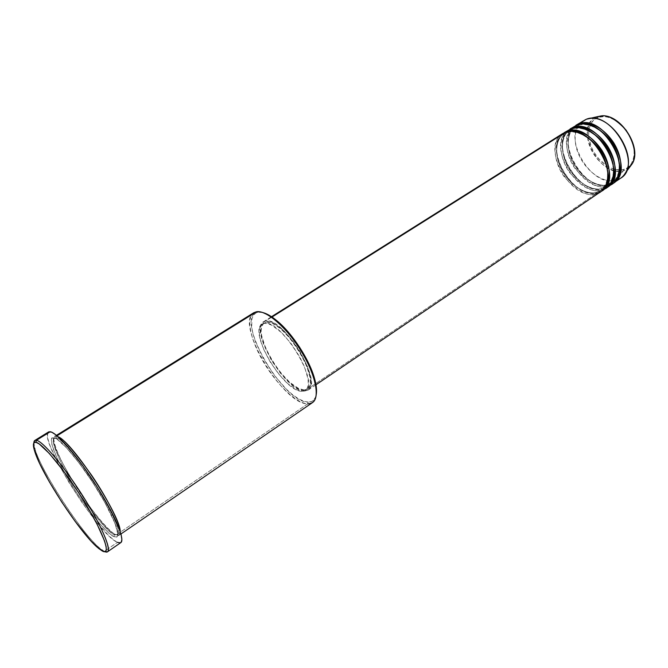 <?xml version="1.0" encoding="UTF-8"?>
<svg xmlns="http://www.w3.org/2000/svg" width="668" height="668" viewBox="0 0 668 668"><rect width="100%" height="100%" fill="white"/><g stroke="black" fill="none" stroke-linecap="round" stroke-linejoin="round"><path stroke-width="0.5" stroke-dasharray="3.34 2.5" d="M615.311 169.547L621.415 169.931L625.215 168.962L628.505 167L631.143 164.119L633.656 158.291L634.249 153.607L633.932 148.496L632.713 143.169L627.786 132.715L624.271 128.022L618.084 122.194L613.6 119.338L609.041 117.451L604.582 116.583L598.486 117.251L597.868 116.675L598.486 117.251C592.249 118.269 583.749 130.16 592.224 148.972C601.651 167.468 617.842 171.927 623.369 169.572L623.286 170.824C617.616 173.129 601.559 168.954 591.556 150.492C582.354 131.579 590.27 118.361 596.774 116.925C572.643 125.2 599.087 178.323 623.286 170.824L615.654 180.427C603.647 183.408 587.038 172.043 579.465 156.162C571.725 140.347 574.622 123.037 586.395 119.213M606.101 186.764L601.784 188.56L601.534 189.988L597.25 192.893L601.4 191.232L597.25 192.893L596.073 192.417L600.783 190.372C606.051 187.716 608.281 180.527 607.462 168.829C608.281 180.527 606.051 187.716 600.783 190.372L596.073 192.417L595.814 193.862L304.683 391.031C286.104 392.325 248.529 329.407 263.509 321.742L272.001 317.033L262.09 323.053L260.754 326.034L260.37 330.117L260.929 335.144L263.451 344.003L271.5 360.444L280.309 373.036L289.937 383.215L299.03 389.502L302.955 390.847L306.245 390.889L308.775 389.586L310.436 386.972L311.129 383.123L310.829 378.18L307.238 365.772L300.157 351.71L293.235 341.473L283.073 330.067L273.412 322.878L269.262 321.224L265.789 320.941C282.981 316.323 323.646 382.889 308.157 390.079L304.683 391.031L595.814 193.862L600.699 191.741M562.707 133.575C540.203 146.142 570.714 201.252 595.814 193.862L596.073 192.417C590.186 194.438 574.948 190.797 563.349 172.695C552.085 153.941 557.12 136.973 563.992 134.051L567.199 132.565L565.988 132.055L567.199 132.565C571.24 130.536 577.645 131.88 586.412 136.598C577.645 131.88 571.24 130.536 567.199 132.565L567.591 131.638L567.199 132.565L563.992 134.051C557.12 136.973 552.085 153.941 563.349 172.695C574.948 190.797 590.186 194.438 596.073 192.417L597.25 192.893C572.601 200.183 542.174 146.726 563.458 133.141C556.461 136.664 552.261 154.801 564.059 173.463C576.075 191.44 591.23 194.881 597.25 192.893L601.534 189.988L604.148 189.119M571.866 128.356L573.069 128.866C577.21 126.753 583.79 128.172 592.792 133.124C583.79 128.172 577.21 126.753 573.069 128.866L573.47 127.93L573.069 128.866L569.854 130.36C562.949 133.308 557.83 150.283 569.053 168.979C580.609 187.023 595.881 190.597 601.784 188.56L606.511 186.489C611.93 183.758 614.159 176.385 613.199 164.378C614.159 176.385 611.93 183.758 606.511 186.489C615.345 178.707 615.579 166.324 607.204 149.356C598.695 134.544 582.955 125.534 572.96 128.924L569.854 130.36L573.069 128.866L571.866 128.356M583.072 120.774C560.176 133.6 590.22 188.159 615.654 180.427L608.623 185.186L612.823 183.491L608.623 185.186L607.462 184.719L612.205 182.64C617.766 179.834 619.996 172.261 618.894 159.936C619.996 172.261 617.766 179.834 612.205 182.64L607.462 184.719L607.212 186.147L602.953 189.027L607.137 187.349L602.953 189.027L601.784 188.56L602.953 189.027C578.212 196.417 547.91 143.102 569.32 129.45C562.281 132.999 557.989 151.127 569.746 169.73C581.719 187.658 596.908 191.04 602.953 189.027L607.212 186.147L609.867 185.245M579.298 124.256L578.789 125.25L577.711 124.682L578.905 125.192C583.156 122.996 589.902 124.498 599.146 129.701C589.902 124.498 583.156 122.996 578.905 125.192L579.164 123.764M256.537 311.739L258.182 312.215C232.74 314.895 282.305 403.088 308.107 402.094L307.723 403.848C295.874 403.43 274.982 382.756 261.906 359.284C248.688 335.837 245.615 313.417 256.537 311.739L262.883 312.574L258.182 312.215L256.353 312.733L253.539 315.029L251.903 318.903L251.711 327.262L253.063 334.209L255.527 341.933L263.351 358.624L274.047 375.057L286.18 389.01L292.275 394.429L298.103 398.52L303.447 401.117L308.107 402.094C312.616 402.186 315.346 399.606 316.29 394.345L315.572 397.093L313.401 400.366L311.889 401.368L308.107 402.094L307.723 403.848L116.29 534.943L114.403 534.6L113.911 536.571C119.58 540.437 121.634 530.526 99.114 492.592C75.442 454.123 56.529 436.488 53.891 437.732L55.861 438.158C58.717 436.404 69.831 448.654 89.228 474.906C69.831 448.654 58.717 436.404 55.861 438.158L56.379 436.187L58.341 436.922L56.379 436.187L57.03 435.786L55.861 438.158L54.3 438.35C50.509 438.417 56.304 457.864 76.11 488.934C96.827 518.869 109.585 534.091 114.403 534.6L116.29 534.943C99.574 528.989 44.364 440.838 54.784 436.396L56.379 436.187C51.361 433.841 52.263 447.243 72.912 481.578C94.138 515.997 112.391 534.316 116.29 534.943L307.723 403.848L312.499 402.595M104.283 551.376L102.379 551.05L104.283 551.376C87.917 544.345 32.273 458.657 33.868 442.876L35.287 449.915C42.326 473.019 80.728 531.82 99.056 547.543L104.283 551.376L117.418 542.341L104.283 551.376L104.934 551.676L104.283 551.376M97.854 488.116C115.23 518.343 121.701 533.899 117.284 534.784C121.701 533.899 115.23 518.343 97.854 488.116M119.271 535.126L120.215 531.661C120.123 535.277 118.812 536.371 116.29 534.943L119.271 535.126L120.925 533.991M568.577 129.893L566.497 131.471C559.776 136.063 557.488 155.185 569.495 172.419C583.239 187.491 593.91 193.353 601.534 189.988L606.435 187.85M565.863 132.097C548.203 148.379 578.221 196.968 601.534 189.988L601.784 188.56C595.881 190.597 580.609 187.023 569.053 168.979C557.83 150.283 562.949 133.308 569.854 130.36C548.294 142.117 577.92 195.774 601.935 188.476L606.511 186.489M264.361 323.337L266.398 322.051L264.186 322.828C249.657 330.243 286.104 391.256 304.082 389.953L302.111 391.289C284.176 392.542 247.686 331.487 262.148 324.105L264.361 323.337L261.772 324.372L260.036 326.66L259.201 330.092L259.685 337.056L263.367 348.738L269.955 361.588L278.514 373.813L287.841 383.699L296.642 389.803L300.433 391.114L303.614 391.147L306.053 389.887L307.639 387.356L308.299 383.632L307.99 378.839L304.491 366.824L299.606 356.637L290.914 343.285L281.086 332.23L271.734 325.241L267.726 323.621L264.361 323.337C280.986 318.962 320.373 383.457 305.435 390.379L302.111 391.289L304.082 389.953L307.422 389.035C322.419 382.063 283.082 317.634 266.398 322.051L264.361 323.337M253.798 312.724C234.343 322.844 283.182 404.8 307.723 403.848M48.564 431.962C37.124 436.981 98.622 535.168 117.418 542.341L120.824 542.608M574.405 126.227C551.676 138.936 581.911 193.728 607.212 186.147L607.462 184.719C601.534 186.781 586.237 183.266 574.722 165.288C563.541 146.643 568.735 129.667 575.674 126.703L578.905 125.192L575.674 126.703C568.735 129.667 563.541 146.643 574.722 165.288C586.237 183.266 601.534 186.781 607.462 184.719L608.623 185.186C583.782 192.676 553.605 139.495 575.14 125.793C568.076 129.35 563.683 147.478 575.39 166.031C587.331 183.909 602.553 187.224 608.623 185.186L615.654 180.427L620.605 178.247M572.342 127.797C565.571 132.381 563.166 151.494 575.14 168.687C588.859 183.717 599.547 189.537 607.212 186.147L612.13 183.992M616.723 180.126L615.654 180.427L623.286 170.824L627.043 169.271M629.64 167.242L623.286 170.824L623.369 169.572C629.615 169.029 639.284 157.715 630.642 137.833C620.714 118.286 603.722 114.42 598.486 117.251L595.038 118.962L591.096 123.221L588.9 129.158L588.583 136.122M588.591 136.239L591.105 146.442L593.51 151.452L598.303 158.341L606.302 165.53L610.669 167.969L615.078 169.488M117.418 542.341L113.41 539.752L108.391 535.268L96.134 521.474L82.406 503.079L69.038 482.58L57.774 462.657L50.167 445.982L48.129 439.653L47.436 435.035L48.129 432.338L49.014 431.77M113.911 536.571L116.391 536.997L117.184 536.496L117.818 534.058L115.155 523.704L104.909 502.561L92.702 482.38L79.133 463.033L66.558 447.827L57.039 439.193L53.891 437.732L51.97 438.216L51.478 439.168L51.904 444.671L56.588 457.238L65.188 473.929L76.436 492.383L88.811 510.143L100.668 524.823L108.224 532.521L112.257 535.661L113.911 536.571L114.403 534.6C109.585 534.091 96.827 518.869 76.11 488.934C56.304 457.864 50.509 438.417 54.3 438.35L55.861 438.158L53.891 437.732C48.898 435.369 49.883 448.729 70.574 483.089C91.833 517.541 110.045 535.92 113.911 536.571M304.082 389.953L298.613 388.484L289.803 382.388L280.468 372.519L271.918 360.319L265.338 347.469L261.681 335.787L261.138 330.919L261.522 326.969L263.802 323.095L266.398 322.051L271.709 322.97L280.702 328.723L290.563 338.893L299.681 351.852L306.537 365.463L310.019 377.478L310.311 382.271L309.643 386.004L306.921 389.335L304.082 389.953M559.918 135.871C553.471 141.057 552.369 160.604 564.468 177.103C578.029 191.507 588.483 197.093 595.814 193.862M567.09 132.623C577.035 129.275 592.775 138.351 601.317 153.214C609.734 170.231 609.558 182.623 600.783 190.372L596.223 192.342C572.309 199.548 542.55 145.733 563.992 134.051L567.09 132.623M578.797 125.25C588.834 121.826 604.582 130.761 613.049 145.532C621.382 162.441 621.098 174.816 612.205 182.64L607.604 184.644C583.498 192.033 553.997 138.535 575.674 126.703L578.797 125.25M35.287 449.915L34.803 451.643M99.056 547.543L97.277 547.301M55.486 438.325C60.404 439.36 79.108 460.594 95.081 485.953C111.306 511.27 120.265 533.565 117.284 534.784L114.996 534.367C99.666 528.881 45.282 440.813 54.3 438.35L55.486 438.325M263.509 321.742L271.517 316.707M262.148 324.105L264.186 322.828M54.784 436.396L56.488 435.336M305.435 390.379L307.422 389.035M308.157 390.079L315.972 384.776"/><path stroke-width="1" d="M596.774 116.925L597.868 116.675L596.774 116.925M595.814 193.862C602.979 193.419 613.967 180.477 603.538 156.897C591.614 133.658 571.9 128.815 565.988 132.055L562.707 133.575L271.517 316.707M586.412 136.598C597.2 143.879 604.223 154.625 607.462 168.829C604.223 154.625 597.2 143.879 586.412 136.598M564.176 132.656L567.458 131.128L567.591 131.638L567.458 131.128C573.169 128.598 589.017 131.162 601.876 150.275C614.368 170.282 608.74 188.51 601.4 191.232L606.435 187.85C629.122 175.183 596.24 118.303 571.866 128.356L564.176 132.656L571.866 128.356L567.458 131.128C591.756 121.142 624.739 178.164 602.135 190.764M604.148 189.119C611.546 187.341 619.395 170.849 607.529 149.423C594.921 128.799 577.686 125.576 571.866 128.356L565.863 132.097M592.792 133.124C603.179 140.28 609.984 150.692 613.199 164.378C609.984 150.692 603.179 140.28 592.792 133.124M570.038 128.974L573.336 127.438L573.47 127.93L573.336 127.438C579.064 124.883 594.938 127.379 607.755 146.417C620.205 166.349 614.502 184.585 607.137 187.349L612.13 183.992C634.917 171.242 602.185 114.545 577.711 124.682L570.038 128.974L577.711 124.682L573.336 127.438C597.735 117.359 630.575 174.198 607.863 186.881M609.867 185.245C617.29 183.433 625.181 166.883 613.358 145.549C600.791 125.025 583.556 121.885 577.711 124.682L572.342 127.797M599.146 129.701C609.116 136.706 615.696 146.785 618.894 159.936C615.696 146.785 609.116 136.706 599.146 129.701M575.849 125.308L579.164 123.764C584.926 121.192 600.816 123.63 613.591 142.585C625.991 162.441 620.221 180.694 612.823 183.491L620.605 178.247C643.543 165.38 611.02 108.959 586.395 119.213L597.518 116.658L586.395 119.213L575.849 125.308L586.395 119.213L579.164 123.764C603.663 113.61 636.362 170.265 613.55 183.032M107.54 551.776L104.934 551.676C113.46 555.551 105.385 532.655 86.18 501.367C67.076 470.113 43.336 441.297 36.423 440.279C42.886 441.331 63.694 465.905 82.164 494.955C100.693 523.988 111.756 549.38 107.54 551.776L120.824 542.608C125.359 539.986 114.696 514.535 96.317 485.669C77.989 456.795 57.03 432.563 50.25 431.737L36.423 440.279L35.888 442.266C42.735 443.318 66.474 472.334 85.237 503.246C104.108 534.191 111.456 556.01 102.379 551.05L104.985 551.668L106.279 550.181L106.145 546.591L104.567 540.98L97.211 524.497L88.568 508.824L78.106 491.949L63.134 470.472L49.407 453.564L39.187 443.928L35.888 442.266L33.951 442.759L33.408 445.305L34.235 449.764L39.679 463.492L49.298 481.753L61.707 501.977L75.233 521.516L91.032 541.038L98.58 548.42L102.379 551.05L97.277 547.301C79.383 531.903 41.708 474.213 34.803 451.643C32.632 444.913 32.991 441.79 35.888 442.266L36.423 440.279C34.769 439.953 33.918 440.822 33.868 442.876L34.828 440.446L36.423 440.279L50.25 431.737L48.564 431.962L34.828 440.446M89.228 474.906L97.854 488.116L89.228 474.906M58.341 436.922C62.992 438.183 74.073 450.95 91.591 475.224C108.926 500.649 120.549 525.799 120.215 531.661C120.933 516.306 72.687 442.441 58.341 436.922M272.001 317.033L565.988 132.055L272.001 317.033M120.925 533.991L312.499 402.595C320.289 397.619 315.53 374.414 301.068 350.967C286.706 327.487 266.373 309.952 256.537 311.739L57.03 435.786L256.537 311.739L253.798 312.724L56.488 435.336M586.395 119.213L590.17 118.453C611.312 114.996 637.247 154.709 625.59 172.678C623.503 176.402 620.547 178.882 616.723 180.126M627.043 169.271L632.17 163.852C642.566 147.812 619.762 112.9 600.891 115.973L597.518 116.658L600.891 115.973C607.596 114.52 615.996 119.238 626.083 130.126C634.717 144.063 636.746 155.31 632.17 163.852L629.64 167.242M49.014 431.77L51.828 432.246L55.97 434.918L67.66 446.55L82.314 465.087L97.453 487.473L110.404 509.776L118.971 528.154L121.167 534.901L121.885 539.677L121.125 542.341L120.223 542.875L117.418 542.341M262.883 312.574L270.824 316.256L280.326 323.771L290.229 334.409L299.59 347.21L307.489 360.937L313.183 374.255L316.156 385.904L316.29 394.345C316.949 390.129 316.306 384.668 314.369 377.954C309.075 359.15 292.208 333.324 277.111 320.924C271.751 316.448 267.008 313.668 262.883 312.574M315.972 384.776L600.699 191.741C623.277 179.158 590.253 122.085 565.988 132.055L559.918 135.871M256.537 311.739C261.455 311.079 267.918 314.052 275.909 320.657C291.382 333.382 308.691 359.885 314.127 379.165C318.385 395.373 316.248 403.597 307.723 403.848M579.164 123.764L579.298 124.256M590.17 118.453L600.891 115.973C620.071 112.909 642.683 147.519 632.17 163.852L625.59 172.678M275.909 320.657L277.111 320.924M314.127 379.165L314.369 377.954"/></g></svg>
